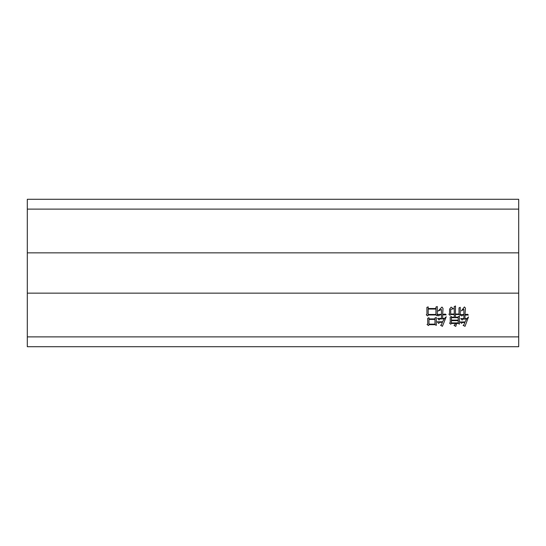 <?xml version="1.0" encoding="UTF-8"?>
<svg xmlns="http://www.w3.org/2000/svg" width="546" height="546" viewBox="0 0 546 546"><rect width="100%" height="100%" fill="white"/><g stroke="black" fill="none" stroke-linecap="round" stroke-linejoin="round"><path stroke-width="0.82" d="M428.187 306.859L428.187 308.517L435.954 308.517L435.954 307.036L437.264 306.511L437.264 315.854L435.954 314.981L428.357 314.981L427.661 315.936L426.262 314.803L426.965 314.189L426.876 307.384L428.187 306.859M463.888 314.544L463.888 309.302L461.356 310.872L464.407 306.948L465.458 308.169L465.021 314.544L467.553 314.278L468.338 315.062L465.021 315.062L465.021 318.557L466.857 318.557L468.516 316.898L465.021 326.324L463.104 325.368L463.888 324.843L464.844 322.488L462.401 322.488L461.527 323.355L460.217 321.963L465.021 321.963L466.591 319.082L463.104 319.082L462.141 320.038L460.742 318.557L463.888 318.557L463.888 315.062L462.749 315.062L461.793 316.025L460.394 314.544L463.888 314.544M518.7 293.147L518.7 346.71L27.3 346.71L27.3 293.147L518.7 293.147L518.7 199.29L27.3 199.29L27.3 293.147M453.412 308.783L450.703 309.391L450.703 314.018L454.286 314.018L454.197 306.599L455.507 305.985L455.419 314.018L458.995 314.018L458.995 307.91L460.217 307.296L460.217 315.329L459.084 314.544L455.419 314.544L455.419 317.158L458.21 317.158L458.21 316.639L459.432 316.114L459.432 324.147L458.128 323.444L456.64 323.444L455.767 326.412L454.019 325.368L456.033 323.444L451.487 323.444L450.703 324.228L449.57 323.095L450.266 322.659L450.184 316.987L451.405 316.462L451.405 317.158L454.286 317.158L454.286 314.544L450.791 314.544L450.006 315.329L448.873 314.189L449.57 313.759L449.57 309.132L451.139 307.125L453.412 308.783M428.972 317.683L428.972 318.905L434.991 318.905L434.991 317.943L436.302 317.513L436.302 325.368L434.991 324.665L429.142 324.665L428.535 325.539L427.047 324.495L427.75 323.88L427.661 318.298L428.972 317.683M441.455 314.366L441.455 309.48L438.138 311.049L441.973 307.036L443.024 308.429L442.676 314.366L445.379 314.107L446.164 314.892L442.676 314.892L442.676 318.379L444.505 318.379L446.253 316.721L442.41 326.324L440.581 325.28L441.366 324.754L442.41 322.311L439.796 322.311L438.656 323.444L437.264 321.785L442.588 321.785L444.246 318.905L440.056 318.905L439.011 319.956L437.612 318.379L441.455 318.379L441.455 314.892L439.796 314.892L438.745 315.936L437.435 314.366L441.455 314.366M27.3 252.853L518.7 252.853M451.405 322.918L458.21 322.918L458.21 320.652L451.405 320.652L451.405 322.918M451.405 320.127L458.21 320.127L458.21 317.683L451.405 317.683L451.405 320.127M428.972 324.147L434.991 324.147L434.991 319.43L428.972 319.43L428.972 324.147M428.187 314.455L435.954 314.455L435.954 309.043L428.187 309.043L428.187 314.455M518.7 336.882L27.3 336.882M27.3 209.118L518.7 209.118"/></g></svg>
